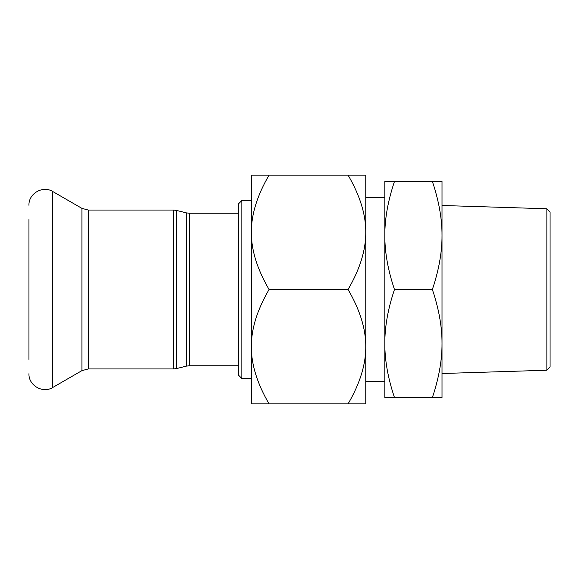 <?xml version="1.0" encoding="UTF-8"?>
<svg xmlns="http://www.w3.org/2000/svg" width="579" height="579" viewBox="0 0 579 579"><rect width="100%" height="100%" fill="white"/><g stroke="black" fill="none" stroke-linecap="round" stroke-linejoin="round"><path stroke-width="0.87" d="M241.841 200.529L238.664 203.707L238.664 375.293L241.841 378.471L241.841 200.529L251.373 200.529M28.95 219.593L28.95 359.407M546.873 370.234L550.05 366.963L550.05 212.037L546.873 208.766L546.873 370.234L442.016 373.513M432.368 289.5C438.868 270.176 442.088 252.169 442.016 235.487L442.016 343.513C442.088 326.831 438.868 308.824 432.368 289.5L394.473 289.5C387.973 308.824 384.753 326.831 384.825 343.513L384.825 235.487C384.753 252.169 387.973 270.176 394.473 289.5M442.016 397.534L432.368 397.534C438.868 378.21 442.088 360.203 442.016 343.513L442.016 397.534M432.368 181.466L442.016 181.466L442.016 235.487C442.088 218.797 438.868 200.79 432.368 181.466L394.473 181.466C387.973 200.79 384.753 218.797 384.825 235.487L384.825 181.466L394.473 181.466M394.473 397.534L384.825 397.534L384.825 343.513C384.753 360.203 387.973 378.21 394.473 397.534L432.368 397.534M365.762 232.309L365.762 403.889L348.066 403.889C359.986 383.428 365.885 364.357 365.762 346.691C365.885 329.024 359.986 309.96 348.066 289.5C359.986 269.04 365.885 249.976 365.762 232.309C365.885 214.643 359.986 195.572 348.066 175.111L365.762 175.111L365.762 232.309M269.069 289.5C257.141 309.96 251.243 329.024 251.373 346.691L251.373 232.309C251.243 249.976 257.141 269.04 269.069 289.5L348.066 289.5M251.373 175.111L269.069 175.111C257.141 195.572 251.243 214.643 251.373 232.309L251.373 175.111M269.069 403.889L251.373 403.889L251.373 346.691C251.243 364.357 257.141 383.428 269.069 403.889L348.066 403.889M269.069 175.111L348.066 175.111M251.373 289.5L251.373 379.1M189.384 213.238L186.3 212.862L186.3 366.138L189.384 365.762L189.384 213.238L238.664 213.238M186.3 366.138L176.631 368.555L176.631 210.445L186.3 212.862M173.548 368.939L88.276 368.939L88.276 210.061L173.548 210.061L173.548 368.939L176.631 368.555M88.276 210.061L81.914 208.36L52.783 191.54L52.783 387.46C42.875 393.807 28.407 385.455 28.95 373.701M81.914 208.36L81.914 370.64L52.783 387.46M241.841 378.471L251.373 378.471M189.384 365.762L238.664 365.762M173.548 210.061L176.631 210.445M52.783 191.54C42.875 185.193 28.407 193.545 28.95 205.299M88.276 368.939L81.914 370.64M546.873 208.766L442.016 205.487M365.762 381.648L384.825 381.648M365.762 197.352L384.825 197.352"/></g></svg>
